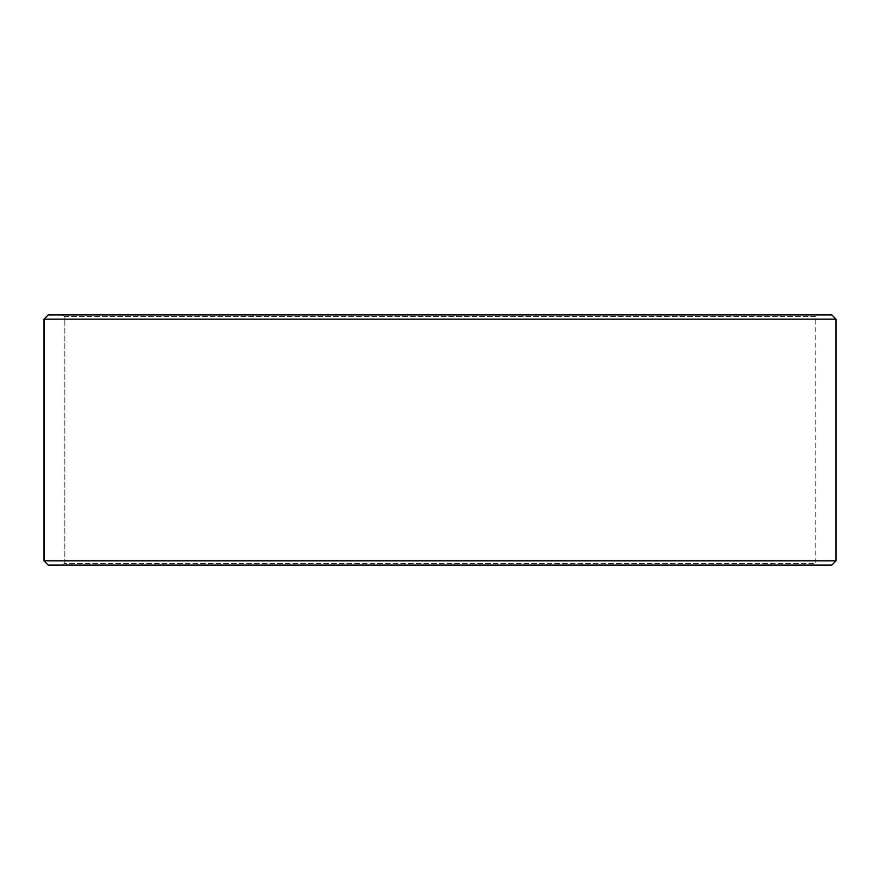 <?xml version="1.0" encoding="UTF-8"?>
<svg xmlns="http://www.w3.org/2000/svg" width="880" height="880" viewBox="0 0 880 880"><rect width="100%" height="100%" fill="white"/><g stroke="black" fill="none" stroke-linecap="round" stroke-linejoin="round"><path stroke-width="0.66" stroke-dasharray="4.4 3.3" d="M816.827 565.048L48.224 565.048L816.827 565.048L815.155 563.387L815.155 316.613L64.9 316.613L63.228 314.952L48.224 314.952L816.827 314.952L63.228 314.952M63.173 565.048L64.845 563.387L815.155 563.387L64.9 563.387L64.9 316.613M63.228 565.048L64.9 563.387M48.169 565.048L831.831 565.048M44 560.879L836 560.879M44 319.121L836 319.121M48.169 314.952L831.831 314.952M64.845 563.387L64.845 316.613L815.155 316.613L816.827 314.952M64.845 316.613L63.173 314.952"/><path stroke-width="1.32" d="M48.224 565.048L831.831 565.048L836 560.879L836 319.121L831.831 314.952L48.169 314.952L44 319.121L44 560.879L48.169 565.048L44.055 560.879L44.055 319.121L48.224 314.952M836 319.121L44.055 319.121M836 560.879L44.055 560.879"/></g></svg>
